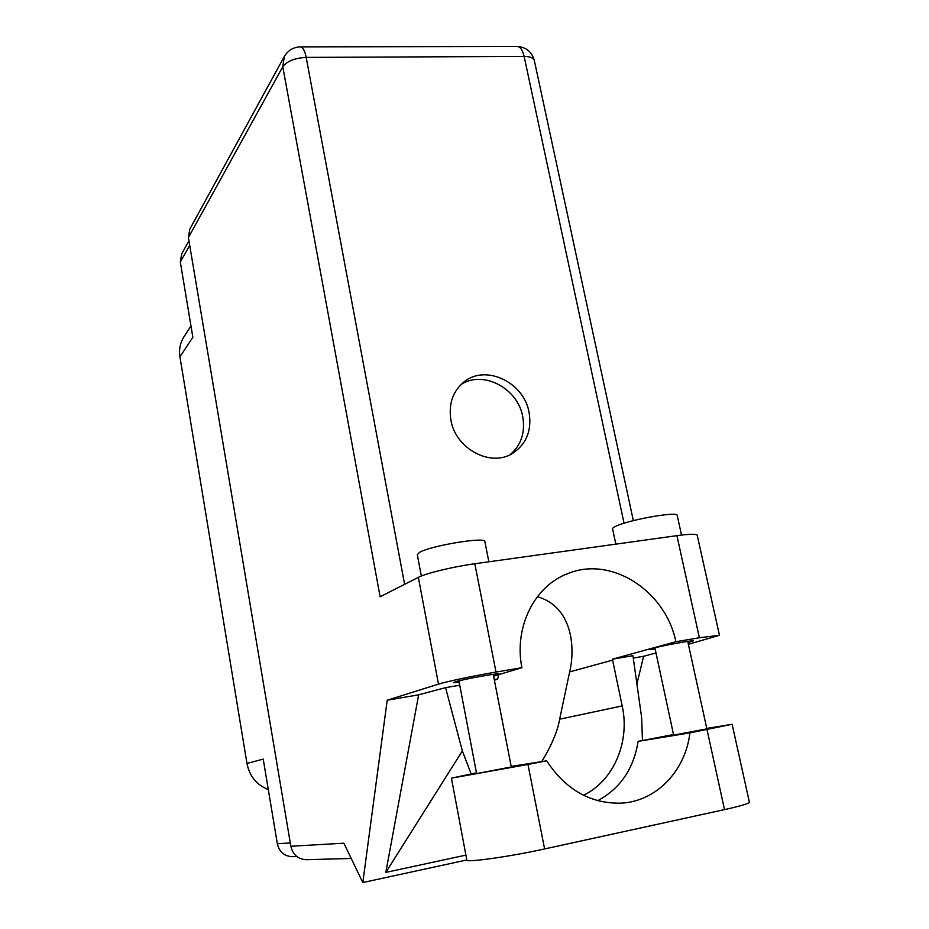 <?xml version="1.0" encoding="UTF-8"?>
<svg xmlns="http://www.w3.org/2000/svg" width="929" height="929" viewBox="0 0 929 929"><rect width="100%" height="100%" fill="white"/><g stroke="black" fill="none" stroke-linecap="round" stroke-linejoin="round"><path stroke-width="1.39" d="M268.307 789.615C256.659 784.947 249.541 776.214 246.963 763.441L179.924 356.771L192.86 337.273L180.319 262.059L181.689 253.884L188.947 240.82M292.658 856.666L292.054 856.689C284.193 856.166 279.292 851.87 277.341 843.764L263.221 759.121L246.963 763.441M179.924 356.771C178.809 349.397 180.18 342.708 184.023 336.716L190.979 325.963M597.684 800.693C620.27 788.5 633.752 768.724 638.107 741.365L673.513 734.537M706.772 728.406L732.133 724.295L689.899 732.888L638.107 741.365M421.336 576.026L417.318 554.752L419.42 552.43C429.999 545.892 484.369 536.753 484.833 541.398L484.915 541.804M615.834 544.139L612.629 529.031C612.199 528.334 613.419 527.335 616.299 526.046C629.374 519.775 676.393 511.403 677.148 515.189L677.241 515.607M688.017 642.601L693.313 640.871C693.139 639.976 661.692 645.783 652.402 648.442L649.638 649.51L655.166 649.034M493.496 675.72L499.024 673.897C499.047 672.77 462.688 679.366 455.024 681.886L453.387 682.664L459.181 682.246M529.065 412.348C523.991 382.342 485.821 364.017 464.198 381.773C452.795 391.167 448.37 403.976 450.937 420.187C455.616 449.009 491 467.635 512.82 453.236C526.557 443.911 531.98 430.278 529.065 412.348M461.005 384.536C482.952 369.823 517.859 388.229 522.713 416.575C525.431 432.426 521.204 445.154 510.033 454.734M706.864 728.87L673.63 735.083L654.899 647.792M493.229 674.326L511.298 766.959L477.947 773.334L476.6 773.485L458.914 680.841M418.352 577.35L380.112 596.778L282.776 66.737L188.401 237.569L290.835 846.261L343.858 843.195L362.809 882.55L387.207 700.199L438.488 684.127L418.352 577.35C425.912 573.298 453.317 566.655 474.824 563.74L496.005 672.062C474.336 675.685 446.419 681.561 438.488 684.127M688.389 644.285L719.464 635.297L699.374 637.747L676.927 535.65L474.824 563.74M676.927 535.65C688.993 534.024 695.751 533.85 697.191 535.116L697.296 535.592M636.911 683.976L643.6 656.292L656.013 652.971M699.374 637.747L675.906 641.707L612.408 659.184L622.198 705.912C630.152 741.679 613.837 780.697 583.482 795.27M642.473 740.518L641.602 717.234L632.928 655.688L612.408 659.184M643.6 656.292L633.264 658.069M459.75 685.23L445.572 687.646L418.642 694.822L385.802 872.401L465.905 855.121M418.642 694.822L387.207 700.199M466.776 859.975L362.809 882.55M493.589 676.161L521.889 667.696L496.005 672.062M188.401 237.569L189.771 229.219L284.309 56.506L282.776 66.737C286.968 61.151 294.772 58.028 306.175 57.401L404.603 584.341M306.64 859.685L306.001 859.697C297.907 859.116 292.844 854.634 290.835 846.261M675.906 641.707C665.443 590.623 611.131 555.612 567.956 573.565C534.674 585.723 513.749 626.912 521.889 667.696M541.781 761.583C551.698 745.163 557.655 731.03 559.653 719.185L569.64 671.899C574.993 650.3 573.901 607.299 537.368 596.697M445.572 687.646L462.352 750.946L471.142 773.88M385.802 872.401L462.352 750.946M749.355 802.041L749.424 802.389C748.263 803.771 739.948 806.186 724.504 809.612L544.615 848.943C509.243 856.793 463.885 863.064 466.799 859.882L451.448 778.223M511.194 766.402L546.67 760.816L527.962 764.462L451.436 778.154L476.472 772.823M546.67 760.816C565.842 789.894 590.844 804.003 621.652 803.132C656.733 801.146 685.579 770.478 689.899 732.888M494.391 680.283L497.607 679.041L498.78 674.605M189.713 245.326L180.319 262.059M277.341 843.764L290.278 842.917M624.044 523.236L524.13 56.414L306.175 57.401C304.875 50.909 303.051 47.402 300.729 46.868C293.541 47.042 288.071 50.259 284.309 56.506M569.64 671.899L612.617 660.124M559.653 719.185L622.198 705.912M300.253 46.868L517.441 46.462C520.461 46.961 522.702 50.282 524.13 56.414C529.855 56.483 533.234 57.795 534.291 60.35L534.454 61.059M516.814 46.462L517.441 46.462C526.104 47.17 531.725 51.792 534.291 60.35L633.346 520.635M527.962 764.462L544.615 848.943M707.004 729.544L724.504 809.612M494.263 679.61L497.607 679.041M292.054 856.689L296.827 856.515M484.833 541.398L488.863 561.79M677.148 515.189L681.526 535.058M463.397 382.411L464.198 381.773M706.876 728.893L687.75 641.37M565.552 574.552L567.956 573.565M351.208 858.466L306.001 859.697M719.464 635.297L697.191 535.116M732.133 724.295L749.424 802.389"/></g></svg>
